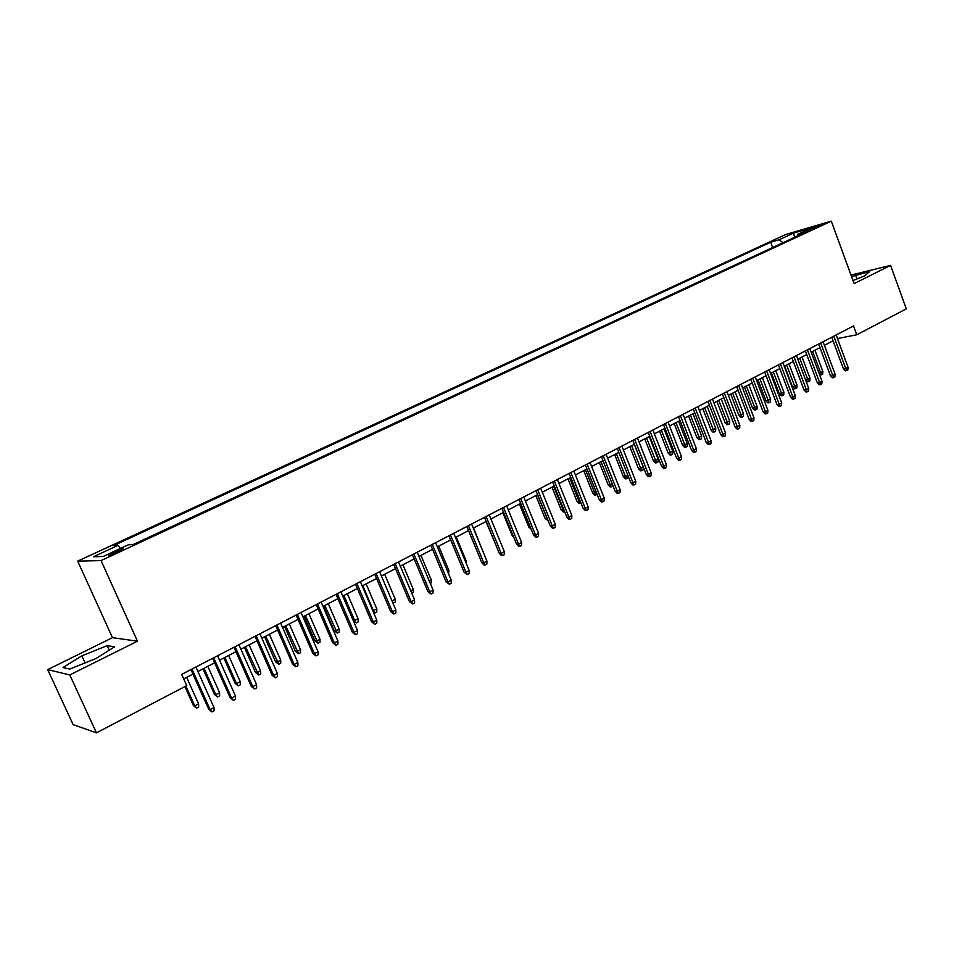 <?xml version="1.0" encoding="UTF-8"?>
<svg xmlns="http://www.w3.org/2000/svg" width="954" height="954" viewBox="0 0 954 954"><rect width="100%" height="100%" fill="white"/><g stroke="black" fill="none" stroke-linecap="round" stroke-linejoin="round"><path stroke-width="1.43" d="M117.998 551.984C122.78 549.683 124.378 548.598 122.804 548.705L113.669 552.151C108.875 554.453 107.265 555.55 108.839 555.455L117.998 551.984M47.7 669.625L69.797 674.955L137.471 641.183L112.465 637.666L47.7 669.625L73.124 724.611L96.461 732.863L186.722 685.604L181.689 674.383L853.532 325.934L856.787 334.782L906.3 308.857L890.583 265.391L850.992 275.062M112.465 637.666L77.691 561.131L785.619 234.553L831.28 221.137L101.052 560.582L77.691 561.131M811.043 228.626L806.583 231.047L820.404 225.275L811.043 228.626L811.389 229.568M782.984 242.721L779.096 239.776L770.725 242.209L113.514 545.616L118.069 545.378L93.397 556.778L103.151 556.468L128.265 544.817L133.107 544.567L806.464 231.81L797.699 234.362L797.222 236.103M779.096 239.776L793.513 233.11L812.224 227.624L797.699 234.362M69.797 674.955L96.461 732.863M137.471 641.183L101.052 560.582M831.28 221.137L854.116 283.588L890.583 265.391M837.457 338.551L856.787 334.782M183.717 678.902L192.946 674.096M197.907 671.521L214.614 662.815M219.563 660.24L235.948 651.713M240.873 649.137L256.948 640.778M261.873 638.214L277.638 629.998M282.551 627.446L298.018 619.396M302.919 616.844L318.099 608.938M322.977 606.398L337.883 598.647M342.748 596.107L357.368 588.499M362.222 585.971L376.568 578.494M381.409 575.977L395.505 568.644M400.322 566.139L414.155 558.937M418.961 556.432L432.544 549.361M437.337 546.857L450.682 539.916M455.452 537.436L468.545 530.615M473.315 528.134L486.182 521.433M490.928 518.964L503.557 512.381M508.291 509.925L520.705 503.462M525.415 501.005L537.603 494.661M542.313 492.216L554.286 485.98M558.972 483.535L570.742 477.405M575.405 474.973L586.972 468.963M591.623 466.53L602.988 460.627M607.626 458.206L618.788 452.399M623.415 449.99L634.386 444.278M639.001 441.869L649.781 436.264M654.384 433.867L664.974 428.346M669.565 425.961L679.975 420.535M684.543 418.162L694.786 412.832M699.33 410.458L709.406 405.223M713.938 402.862L723.836 397.711M728.355 395.35L738.086 390.281M742.594 387.944L752.157 382.959M756.653 380.622L766.062 375.721M770.534 373.396L779.788 368.578M784.26 366.253L793.358 361.518M797.794 359.193L806.75 354.542M811.186 352.229L819.987 347.65M824.399 345.348L833.057 340.84M836.193 334.926L837.517 338.527M772.692 247.491L770.725 242.209M118.069 545.378L120.407 548.467M794.67 237.296L793.513 233.11M853.007 280.548L864.694 275.837L869.643 271.556L851.564 276.6M69.737 669.088L95.937 658.558L114.563 646.812L107.206 645.643L81.817 655.863L62.976 667.55L69.737 669.088M856.99 278.938L855.547 274.99M85.061 662.935L81.817 655.863M109.257 650.151L107.206 645.643M831.721 337.239L843.443 368.924L845.757 368.53L833.796 336.178M848.07 367.29L847.879 369.925L846.592 370.617L845.757 368.53L848.07 367.29L836.133 334.961M846.592 370.617L845.316 370.832L843.443 368.924M818.926 373.038L822.873 371.547L814.954 350.273M822.873 371.547L822.694 374.123L821.418 374.803L812.641 351.466M821.418 374.803L819.343 374.147M818.639 344.036L830.469 375.876L832.77 375.506L820.69 342.963M835.12 374.242L834.929 376.89L833.629 377.593L832.77 375.506L835.12 374.242L823.063 341.735M833.629 377.593L832.353 377.808L830.469 375.876M805.391 350.905L817.339 382.924L819.617 382.554L807.43 349.844M822.002 381.278L821.823 383.949L820.5 384.653L819.617 382.554L822.002 381.278L809.827 348.604M820.5 384.653L819.224 384.856L817.339 382.924M791.987 357.857L804.043 390.055L806.321 389.697L794.002 356.808M808.73 388.409L808.551 391.08L807.215 391.796L806.321 389.697L808.73 388.409L796.435 355.544M807.215 391.796L805.951 391.999L804.043 390.055M778.404 364.893L790.58 397.269L792.846 396.924L780.42 363.856M795.29 395.612L795.111 398.307L793.764 399.034L792.846 396.924L795.29 395.612L782.876 362.58M793.764 399.034L792.5 399.225L790.58 397.269M805.57 379.966L810.029 378.38L802.04 356.987M810.029 378.38L809.863 380.968L808.575 381.66L799.702 358.203M808.575 381.66L807.346 381.85L805.617 380.086M797.043 385.285L796.876 387.896L795.576 388.588L794.348 388.779L792.5 386.895L797.043 385.285L788.982 363.784M795.576 388.588L786.609 365.024M792.5 386.895L784.665 366.038M783.902 392.285L783.735 394.908L782.411 395.612L781.207 395.791L779.335 393.895L783.902 392.285L775.757 370.677M782.411 395.612L773.36 371.917M779.335 393.895L771.428 372.931M770.593 399.368L770.438 401.992L769.103 402.707L767.898 402.886L766.014 400.978L770.593 399.368L762.377 377.641M769.103 402.707L759.956 378.905M766.014 400.978L758.036 379.895M764.667 372.024L776.961 404.568L779.215 404.246L766.658 370.987M781.684 402.922L781.517 405.617L780.145 406.356L779.215 404.246L781.684 402.922L769.151 369.699M780.145 406.356L778.893 406.535L776.961 404.568M757.142 406.535L756.987 409.183L755.628 409.898L754.435 410.077L752.539 408.145L757.142 406.535L748.842 384.689M755.628 409.898L746.386 385.965M752.539 408.145L744.478 386.954M750.75 379.239L763.164 411.961L765.406 411.651L752.73 378.213M767.898 410.303L767.743 413.022L766.36 413.774L765.406 411.651L767.898 410.303L755.246 376.902M766.36 413.774L765.108 413.941L763.164 411.961M743.512 413.786L743.357 416.445L741.985 417.172L740.793 417.339L738.897 415.407L743.512 413.786L735.129 391.82M741.985 417.172L732.648 393.12M738.897 415.407L730.764 394.097M736.667 386.549L749.2 419.45L751.43 419.152L738.623 385.535M753.958 417.792L753.803 420.523L752.396 421.274L751.43 419.152L753.958 417.792L741.175 384.212M752.396 421.274L751.156 421.441L749.2 419.45M729.715 421.131L729.571 423.803L728.188 424.542L726.996 424.697L725.088 422.753L729.715 421.131L721.26 399.046M728.188 424.542L718.744 400.358M725.088 422.753L716.871 401.336M722.393 393.942L735.069 427.034L737.275 426.748L724.336 392.941M739.827 425.377L739.684 428.119L738.265 428.883L737.275 426.748L739.827 425.377L726.924 391.593M738.265 428.883L737.037 429.038L735.069 427.034M715.75 428.561L715.607 431.244L714.212 431.995L713.032 432.15L711.112 430.182L715.75 428.561L707.212 406.356M714.212 431.995L704.66 407.692M711.112 430.182L702.812 408.658M707.951 401.443L720.747 434.714L722.941 434.44L709.871 400.441M725.529 433.044L725.386 435.811L723.943 436.574L722.941 434.44L725.529 433.044L712.495 399.082M723.943 436.574L722.727 436.729L720.747 434.714M701.619 436.085L701.476 438.78L700.057 439.544L698.888 439.687L696.957 437.719L701.619 436.085L692.986 413.762M700.057 439.544L690.41 415.109M696.957 437.719L688.573 416.063M693.319 409.027L706.234 442.489L708.417 442.227L695.216 408.038M711.04 440.82L710.909 443.586L709.442 444.373L708.417 442.227L711.04 440.82L697.875 406.666M709.442 444.373L708.238 444.516L706.234 442.489M687.297 443.705L687.178 446.412L685.735 447.187L684.578 447.319L682.623 445.339L687.297 443.705L678.592 421.263M685.735 447.187L675.981 422.622M682.623 445.339L674.156 423.564M678.497 416.719L691.555 450.371L693.713 450.121L680.381 415.741M696.372 448.69L696.241 451.481L694.762 452.268L693.713 450.121L696.372 448.69L683.064 414.346M694.762 452.268L693.558 452.411L691.555 450.371M672.808 451.421L672.689 454.152L671.222 454.927L670.078 455.058L668.11 453.055L672.808 451.421L664.008 428.859M671.222 454.927L661.361 430.23M668.11 453.055L659.56 431.172M663.483 424.506L676.672 458.349L678.819 458.111L665.343 423.54M681.514 456.668L681.383 459.47L679.88 460.269L678.819 458.111L681.514 456.668L668.062 422.121M679.88 460.269L678.688 460.4L676.672 458.349M658.129 459.232L658.01 461.974L656.531 462.762L655.398 462.881L653.418 460.877L658.129 459.232L649.245 436.538M656.531 462.762L646.562 437.934M653.418 460.877L644.785 438.864M648.267 432.389L661.599 466.423L663.722 466.208L650.115 431.435M666.452 464.741L666.333 467.555L664.819 468.378L663.722 466.208L666.452 464.741L652.87 430.004M664.819 468.378L663.638 468.497L661.599 466.423M632.86 440.378L646.323 474.615L648.434 474.412L634.684 439.436M651.2 472.922L651.081 475.76L649.555 476.583L648.434 474.412L651.2 472.922L637.475 437.993M649.555 476.583L648.374 476.69L646.323 474.615M617.25 448.475L630.856 482.915L632.943 482.724L619.051 447.545M635.758 481.221L635.638 484.072L634.088 484.906L632.943 482.724L635.758 481.221L621.877 446.078M634.088 484.906L632.919 485.002L630.856 482.915M601.425 456.692L615.187 491.31L617.25 491.143L603.202 455.762M620.088 489.617L619.993 492.479L618.407 493.337L617.25 491.143L620.088 489.617L606.076 454.271M618.407 493.337L617.262 493.421L615.187 491.31M585.386 465.003L599.291 499.836L601.342 499.681L587.151 464.085M604.228 498.131L604.12 501.017L602.534 501.876L601.342 499.681L604.228 498.131L590.049 462.583M602.534 501.876L601.39 501.959L599.291 499.836M569.144 473.434L583.192 508.47L585.231 508.327L570.874 472.528M588.141 506.765L588.058 509.663L586.436 510.533L585.231 508.327L588.141 506.765L573.819 471.002M586.436 510.533L585.303 510.605L583.192 508.47M552.664 481.973L566.879 517.211L568.894 517.092L554.381 481.09M571.851 515.506L571.756 518.416L570.122 519.298L568.894 517.092L571.851 515.506L557.363 479.54M570.122 519.298L569.001 519.37L566.879 517.211M535.969 490.63L550.339 526.083L552.33 525.988L537.651 489.76M555.323 524.378L555.24 527.3L553.582 528.194L552.33 525.988L555.323 524.378L540.679 488.186M553.582 528.194L552.473 528.242L550.339 526.083M519.048 499.407L533.572 535.075L535.54 534.991L520.705 498.548M538.581 533.358L538.509 536.303L536.816 537.209L535.54 534.991L538.581 533.358L523.77 496.962M536.816 537.209L535.731 537.257L533.572 535.075M501.887 508.303L516.579 544.185L518.511 544.126L503.509 507.468M521.599 542.468L521.528 545.426L519.823 546.344L518.511 544.126L521.599 542.468L506.622 505.847M519.823 546.344L518.737 546.38L516.579 544.185M484.489 517.33L499.336 553.427L501.255 553.392L486.087 516.508M504.38 551.71L504.32 554.679L502.591 555.622L501.255 553.392L504.38 551.71L489.235 514.874M502.591 555.622L501.53 555.633L499.336 553.427M466.84 526.489L481.865 562.8L483.75 562.777L468.414 525.666M486.922 561.083L486.874 564.064L485.121 565.018L483.75 562.777L486.922 561.083L471.61 524.008M485.121 565.018L484.06 565.018L481.865 562.8M448.952 535.766L464.145 572.305L466.005 572.305L450.491 534.967M469.213 570.575L469.177 573.581L467.388 574.546L466.005 572.305L469.213 570.575L453.734 533.286M467.388 574.546L464.145 572.305M430.803 545.175L446.162 581.94L447.998 581.964L432.305 544.4M451.266 580.211L451.23 583.24L449.417 584.206L447.998 581.964L451.266 580.211L435.596 542.695M449.417 584.206L446.162 581.94M412.39 554.727L427.941 591.718L429.741 591.766L413.857 553.964M433.044 589.989L433.021 593.03L431.184 594.008L429.741 591.766L433.044 589.989L417.196 552.235M431.184 594.008L427.941 591.718M393.716 564.41L409.445 601.628L411.222 601.7L395.147 563.671M414.573 599.899L414.561 602.952L412.7 603.954L411.222 601.7L414.573 599.899L398.533 561.906M412.7 603.954L409.445 601.628M374.767 574.236L390.675 611.693L392.428 611.788L376.162 573.509M395.827 609.964L395.827 613.028L393.93 614.054L392.428 611.788L395.827 609.964L379.609 571.732M393.93 614.054L390.675 611.693M355.532 584.218L371.643 621.901L373.36 622.02L356.903 583.502M376.806 620.16L376.818 623.26L374.898 624.286L373.36 622.02L376.806 620.16L360.397 581.69M374.898 624.286L371.643 621.901M336.023 594.33L352.324 632.264L354.006 632.407L337.358 593.638M357.511 630.522L357.523 633.623L355.58 634.672L354.006 632.407L357.511 630.522L340.9 591.802M355.58 634.672L352.324 632.264M316.227 604.597L332.719 642.769L334.365 642.936L317.515 603.93M337.919 641.028L337.943 644.153L335.975 645.214L334.365 642.936L337.919 641.028L321.104 602.069M335.975 645.214L332.719 642.769M296.122 615.02L312.817 653.442L314.438 653.633L297.374 614.376M318.04 651.701L318.076 654.838L316.072 655.923L314.438 653.633L318.04 651.701L301.023 612.48M316.072 655.923L312.817 653.442M275.718 625.609L292.628 664.27L294.202 664.497L276.934 624.977M297.863 662.529L297.91 665.689L295.871 666.786L294.202 664.497L297.863 662.529L280.631 623.057M295.871 666.786L292.628 664.27M255.004 636.354L272.117 675.265L273.655 675.515L256.173 635.746M277.375 673.524L277.435 676.696L275.372 677.805L273.655 675.515L277.375 673.524L259.929 633.79M275.372 677.805L272.117 675.265M233.98 647.253L251.307 686.427L252.798 686.701L235.101 646.681M256.578 684.674L256.65 687.882L254.551 689.003L252.798 686.701L256.578 684.674L238.917 644.701M254.551 689.003L251.307 686.427M212.623 658.332L230.164 697.756L231.619 698.066L213.696 657.783M235.459 696.015L235.543 699.234L233.408 700.379L231.619 698.066L235.459 696.015L217.572 655.768M233.408 700.379L230.164 697.756M190.931 669.589L208.699 709.263L210.118 709.609L191.957 669.052M214.006 707.522L214.101 710.754L211.943 711.922L210.118 709.609L214.006 707.522L195.892 667.013M211.943 711.922L208.699 709.263M643.27 467.15L643.151 469.905L641.66 470.704L640.528 470.811L638.536 468.796L643.27 467.15L634.291 444.325M641.66 470.704L631.572 445.745M638.536 468.796L629.819 446.651M628.173 476.129L628.102 477.93L626.587 478.741L625.466 478.836L623.463 476.809L625.478 476.618L616.391 453.639M626.587 478.741L625.478 476.618L627.863 475.342M623.463 476.809L614.65 454.545M612.885 485.526L610.214 486.969L608.199 484.93L610.202 484.751L601.02 461.653M611.335 486.874L610.202 484.751L612.158 483.702M608.199 484.93L599.303 462.547M597.144 494.446L594.771 495.209L592.744 493.158L594.712 492.991L585.434 469.762M595.868 495.126L594.712 492.991L596.238 492.181M592.744 493.158L583.741 470.644M581.022 503.044L579.114 503.557L577.075 501.482L579.03 501.339L569.657 477.978M580.211 503.473L579.03 501.339L580.104 500.767M577.075 501.482L567.988 478.848M564.685 511.761L563.265 512.012L561.202 509.925L563.146 509.794L553.666 486.301M564.339 511.94L563.146 509.794L563.754 509.472M561.202 509.925L552.02 487.16M548.085 520.526L545.128 518.475L547.036 518.368L537.46 494.732M547.644 519.429L547.179 518.296M545.128 518.475L535.838 495.579M531.199 529.243L528.826 527.145L519.441 504.117M528.826 527.145L530.317 527.073M513.812 537.448L512.322 535.933L502.83 512.763M512.322 535.933L513.18 535.898M495.961 545.211L485.991 521.528M483.296 552.306L473.542 528.015M483.523 552.187L483.511 552.819M465.552 561.751L466.339 561.322L456.25 537.019M466.339 561.322L466.315 563.587M447.557 571.327L448.929 570.599L438.721 546.141M448.929 570.599L448.547 573.712M429.3 581.046L431.28 579.996L420.952 555.395M431.28 579.996L431.256 582.942L430.302 583.443M410.78 590.908L413.368 589.524L402.934 564.768M413.368 589.524L413.356 592.482L411.794 593.316M391.987 600.913L395.218 599.184L384.665 574.284M395.218 599.184L395.218 602.165L392.929 603.119M393.382 603.143L392.13 601.247M372.775 610.727L376.806 608.986L366.133 583.931M376.806 608.986L376.818 611.979L374.958 612.969L373.467 610.763L362.77 585.684M374.958 612.969L373.479 612.349M353.266 620.625L358.132 618.931L347.339 593.722M358.132 618.931L358.155 621.936L356.271 622.938L354.745 620.732L343.917 595.499M356.271 622.938L353.362 620.863M339.195 629.008L339.219 632.037L337.311 633.062L334.162 630.701L335.76 630.844L339.195 629.008L328.271 603.643M337.311 633.062L324.801 605.444M334.162 630.701L323.549 606.1M319.984 639.24L320.007 642.28L318.076 643.318L314.927 640.933L316.489 641.1L319.984 639.24L308.917 613.72M318.076 643.318L305.411 615.545M314.927 640.933L304.183 616.189M300.486 649.614L300.522 652.679L298.566 653.728L295.418 651.32L296.944 651.499L300.486 649.614L289.289 623.94M298.566 653.728L285.735 625.788M295.418 651.32L284.542 626.408M280.703 660.144L280.75 663.233L278.759 664.294L275.611 661.849L277.113 662.064L280.703 660.144L269.374 634.303M278.759 664.294L265.761 636.187M275.611 661.849L264.616 636.783M260.621 670.829L260.692 673.929L258.665 675.015L255.517 672.534L256.984 672.773L260.621 670.829L249.161 644.832M258.665 675.015L245.488 646.74M255.517 672.534L244.391 647.313M240.253 681.681L240.325 684.793L238.273 685.89L235.125 683.386L236.556 683.648L240.253 681.681L228.65 655.505M238.273 685.89L236.556 683.648L224.929 657.449M235.125 683.386L223.868 657.998M219.575 692.687L219.658 695.824L217.572 696.933L214.435 694.393L215.819 694.691L219.575 692.687L207.829 666.345M217.572 696.933L215.819 694.691L204.049 668.325M214.435 694.393L203.023 668.849M198.575 703.861L198.67 707.009L196.56 708.142L193.423 705.566L194.759 705.888L198.575 703.861L186.686 677.352M196.56 708.142L194.759 705.888L185.851 686.057M193.423 705.566L184.885 686.558M808.372 230.606L808.133 229.974"/></g></svg>
